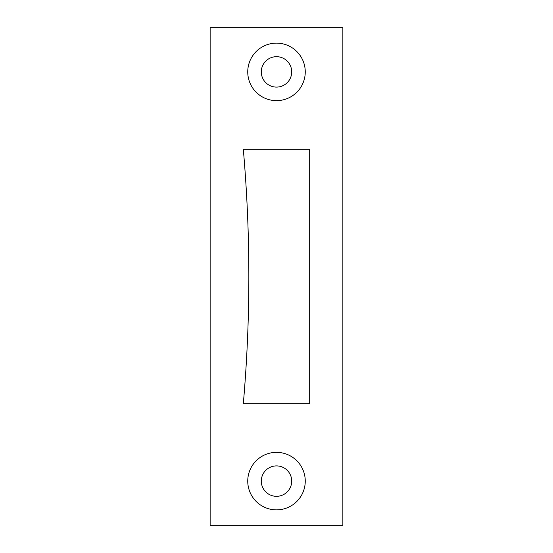 <?xml version="1.0" encoding="UTF-8"?>
<svg xmlns="http://www.w3.org/2000/svg" width="553" height="553" viewBox="0 0 553 553"><rect width="100%" height="100%" fill="white"/><g stroke="black" fill="none" stroke-linecap="round" stroke-linejoin="round"><path stroke-width="0.83" d="M247.744 71.89A28.756 28.756 0 0 0 276.5 100.646A28.756 28.756 0 0 0 305.256 71.89A28.756 28.756 0 0 0 276.5 43.134A28.756 28.756 0 0 0 247.744 71.89M261.293 71.89A15.208 15.208 0 0 0 276.5 87.098A15.208 15.208 0 0 0 291.708 71.89A15.208 15.208 0 0 0 276.5 56.683A15.208 15.208 0 0 0 261.293 71.89M247.744 481.11A28.756 28.756 0 0 0 276.5 509.866A28.756 28.756 0 0 0 305.256 481.11A28.756 28.756 0 0 0 276.5 452.354A28.756 28.756 0 0 0 247.744 481.11M261.293 481.11A15.208 15.208 0 0 0 276.5 496.317A15.208 15.208 0 0 0 291.708 481.11A15.208 15.208 0 0 0 276.5 465.903A15.208 15.208 0 0 0 261.293 481.11M243.32 403.69A1465.45 1465.45 0 0 0 243.32 149.31L309.68 149.31L309.68 403.69L243.32 403.69M342.86 525.35L342.86 27.65L210.14 27.65L210.14 525.35L342.86 525.35"/></g></svg>
